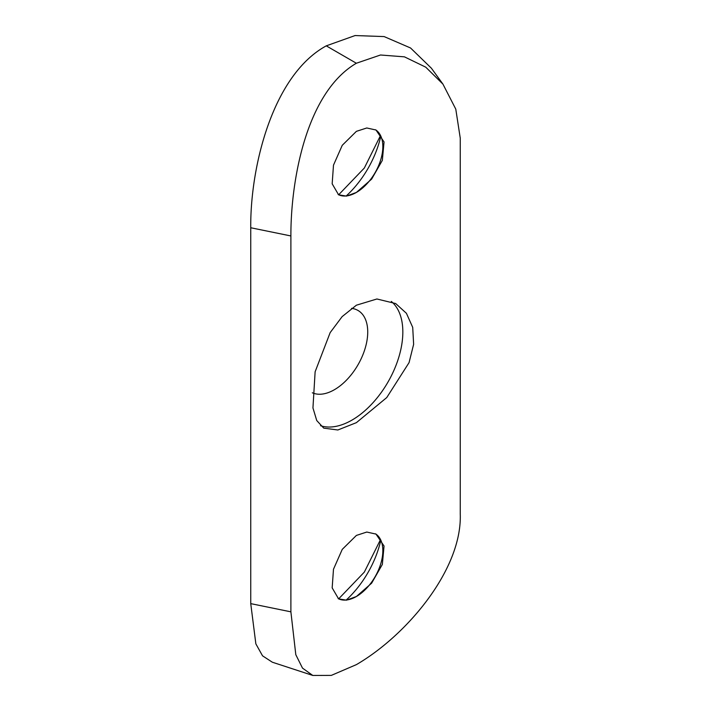 <?xml version="1.0" encoding="UTF-8"?>
<svg xmlns="http://www.w3.org/2000/svg" width="711" height="711" viewBox="0 0 711 711"><rect width="100%" height="100%" fill="white"/><g stroke="black" fill="none" stroke-linecap="round" stroke-linejoin="round"><path stroke-width="1.07" d="M380.812 540.12A71.927 41.531 -60 0 1 346.221 600.022M375.515 533.819A37.407 21.597 -60 0 1 382.838 550.696A37.407 21.597 -60 0 1 356.398 596.502L371.631 583.189L382.349 564.436L384.047 546.012L375.986 534.085L366.778 532.05L356.398 535.419L342.249 549.381L333.486 569.235L332.17 587.881L338.587 598.866L346.506 600.173L356.398 596.502A37.407 21.597 -60 0 1 338.169 598.618M380.812 136.05A71.927 41.531 -60 0 1 346.221 195.96M375.515 129.757A37.407 21.597 -60 0 1 382.838 146.626A37.407 21.597 -60 0 1 356.398 192.432L371.631 179.119L382.349 160.366L384.047 141.942L375.986 130.015L366.778 127.98L356.398 131.348L342.249 145.311L333.486 165.165L332.17 183.811L338.587 194.796L346.506 196.103L356.398 192.432A37.407 21.597 -60 0 1 338.169 194.547M356.398 422.654L386.748 397.565L409.056 362.637L413.633 344.337L412.709 327.362L406.416 313.302L395.68 303.553L376.91 298.984L356.398 305.197L342.151 316.608L330.162 332.615L315.124 371.791L312.947 407.936L316.742 420.539L323.745 428.138L337.858 429.986L356.398 422.654M320.528 425.693A71.927 41.531 120 0 0 351.972 420.103A71.927 41.531 120 0 0 397.947 359.953A71.927 41.531 120 0 0 391.308 301.428M312.325 392.783A47.104 27.196 120 0 0 334.419 389.708A47.104 27.196 120 0 0 366.529 342.942A47.104 27.196 120 0 0 351.518 308.361M290.888 611.833L295.803 654.689L302.495 668.109L312.787 675.45L331.326 675.388L356.415 664.616C407.207 635.039 462.203 569.191 460.257 514.053L460.257 138.174L455.787 109.139L442.935 84.111L425.738 67.163L404.443 56.844L380.509 54.996L356.362 63.243C305.73 92.892 290.71 181.838 290.888 235.954L290.888 611.833L250.743 603.63L255.853 643.855L262.537 655.826L272.331 662.208L312.787 675.45M442.935 84.111L431.39 68.212L410.558 47.984L384.127 36.581L355.091 35.55L326.26 45.851C272.535 75.126 250.174 167.156 250.743 227.751L250.743 603.63M338.658 598.858L364.334 572.097L380.536 539.542M338.658 194.787L364.334 168.027L380.536 135.472M356.362 63.243L326.26 45.851M250.743 227.751L290.888 235.954"/></g></svg>
